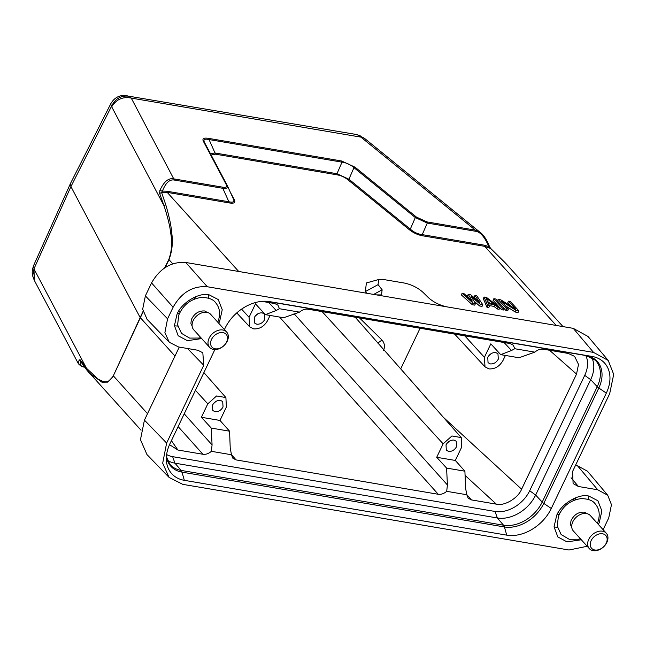<?xml version="1.0" encoding="UTF-8"?>
<svg xmlns="http://www.w3.org/2000/svg" width="646" height="646" viewBox="0 0 646 646"><rect width="100%" height="100%" fill="white"/><g stroke="black" fill="none" stroke-linecap="round" stroke-linejoin="round"><path stroke-width="0.97" d="M603.194 529.542L608.734 517.93L611.463 504.712L607.741 495.272L597.736 489.781L578.445 486.503L573.107 483.579L572.574 471.491L609.679 393.697L613.7 374.389L608.225 360.452L593.545 352.417L207.301 286.751C192.815 285.669 181.421 292.493 173.112 307.221L167.572 318.833L164.9 332.617L169.26 342.259L178.579 346.983L197.862 350.261L202.828 352.773L203.732 365.273L166.628 443.067L162.687 463.198L169.099 477.434L182.761 484.347L569.005 550.004L587.198 546.282M201.673 338.577L187.413 340.684L178.191 335.759L174.428 325.641L177.044 314.166C181.558 302.635 199.162 292.089 209.256 294.883L218.243 299.55L222.24 309.733L219.624 321.401L218.695 323.21M581.311 539.773L567.051 541.881L557.821 536.947L554.058 526.829L556.682 515.355C561.196 503.832 578.8 493.286 588.894 496.08L597.881 500.739L601.87 510.929L599.262 522.598L598.333 524.407M224.42 329.549L225.026 328.281A37.339 26.995 -42.1 0 1 268.833 301.504A37.339 26.995 -42.1 0 1 269.568 301.617L591.978 356.43A37.339 26.995 -42.1 0 1 606.319 393.099L551.28 508.483A37.339 26.995 -42.1 0 1 506.739 535.146L184.328 480.333A37.339 26.995 -42.1 0 1 166.361 459.758A37.339 26.995 -42.1 0 1 169.987 443.665L214.876 349.567M587.908 336.405L573.252 328.346L185.749 262.47C171.311 261.517 159.917 268.332 151.56 282.932L145.374 295.9L142.669 309.216L147.078 319.318M179.265 347.096L144.429 420.134L140.465 439.66L146.925 454.477M587.44 471.2L577.443 465.709L575.489 465.378M588.272 499.398L588.369 495.999M554.066 527.007L557.458 527.265M575.739 499.673L575.287 497.913M557.28 514.168L558.984 514.822M174.436 325.818L177.82 326.077M208.642 298.21L208.731 294.802M177.642 312.979L179.354 313.625M196.109 298.476L195.649 296.716M446.895 306.858C439.724 305.3 433.571 302.239 428.419 297.669L422.936 292.267C417.776 287.688 411.615 284.628 404.469 283.069L383.619 279.524L378.661 279.516L378.072 284.636L382.133 289.804L381.536 294.923L376.594 294.907M563.005 326.601L504.776 262.349L490.484 248.444L484.734 246.352L556.222 325.447M378.548 279.548L366.371 282.972L365.378 291.548L366.694 293.227M229.298 202.933C234.046 203.684 235.733 202.674 234.385 199.889L233.408 199.065C234.748 201.802 233.246 202.707 228.902 201.762L229.298 202.933L167.209 192.371L161.597 192.532L165.756 204.717C169.22 216.418 171.222 225.939 171.763 233.271C173.08 242.202 172.167 251.011 169.01 259.692L165.021 267.719M211.137 154.983L215.417 154.16L215.029 152.989L336.986 173.726L348.929 179.233L410.299 229.128C413.811 232.245 417.792 234.078 422.242 234.627L484.33 245.181L488.78 246.562L504.865 262.438M215.417 154.16L337.39 174.888C341.306 175.655 344.794 177.262 347.839 179.709L348.929 179.225L353.96 167.661L355.05 167.185L416.42 217.072L426.869 221.893L427.264 223.056L415.321 217.557L410.299 229.128L409.209 229.605C413.375 232.891 417.857 234.958 422.637 235.798L422.234 234.635L427.264 223.056L475.69 231.292C480.374 231.946 484.734 237.034 488.78 246.562L489.006 246.562M472.291 304.726L473.058 303.103L462.124 293.292L461.349 294.907L472.291 304.726L474.729 305.138L475.504 303.523L471.071 296.336L480.382 304.347L479.615 305.97L482.053 306.39L482.828 304.767L480.382 304.347M462.124 293.292L463.957 293.599L472.291 301.117L468.229 294.326L467.454 295.949L468.503 297.701M468.229 294.326L470.668 294.746L479.615 302.36L474.939 295.472L474.164 297.087L475.181 298.581M474.075 301.206L479.615 305.97M497.307 308.982L499.14 309.289L499.915 307.674L498.082 307.359L497.307 308.982L493.915 306.374L489.41 305.606M486.931 307.213L488.764 307.528L489.539 305.905L487.706 305.598L486.931 307.213L483.321 298.646L484.088 297.023L486.535 297.443L499.915 307.674M499.851 307.795L501.579 309.709L502.354 308.085L493.859 298.686L493.084 300.301L499.358 307.246M501.579 309.709L503.412 310.015L504.187 308.4L495.684 298.993L493.859 298.686M504.122 308.522L505.85 310.435L507.683 310.742L508.459 309.119L501.046 300.923L516.081 310.419L515.314 312.042L518.06 312.511L518.835 310.887L516.081 310.419M505.85 310.435L506.625 308.812L498.131 299.413L500.876 299.881L515.734 309.176L508.499 301.173L507.732 302.796L510.582 305.954M505.487 305.833L515.314 312.042M174.985 356.059L140.069 317.38L70.923 186.605L70.511 183.407M147.514 413.658L113.518 376.037L107.721 382.141L101.979 382.214L89.39 373.073L86.717 369.948L141.038 430.22M504.776 262.349L510.138 268.106M498.131 299.413L497.412 300.907M508.499 301.173L510.332 301.488L518.835 310.887M506.625 308.812L508.459 309.119M502.354 308.085L504.187 308.4M498.082 307.359L494.691 304.75L493.915 306.374M494.691 304.75L488.586 303.717L489.539 305.905M487.706 305.598L484.088 297.023M474.939 295.472L476.772 295.779L482.828 304.767M473.058 303.103L475.504 303.523M337.39 174.888L336.986 173.726L342.017 162.154C346.442 162.744 350.423 164.577 353.951 167.653M210.451 153.683L215.021 152.989L208.513 138.357L341.613 160.991L355.05 167.185M233.626 199.493L233.424 199.057M165.756 204.717L164.011 205.767L159.651 193.396L161.597 192.532L162.412 191.079L159.837 190.602C163.89 181.566 168.606 177.666 173.976 178.902L222.394 187.13C226.116 187.728 227.432 186.936 226.35 184.764L227.319 185.596C228.385 187.768 226.883 188.672 222.797 188.301L228.902 201.762L166.813 191.208L162.372 191.087M172.781 263.859L168.832 259.45C171.739 251.1 172.401 242.589 170.827 233.925C170.027 226.528 167.758 217.145 164.011 205.767L111.701 106.816C116.312 99.339 122.829 96.432 131.251 98.087L174.38 180.064C169.68 179.12 165.699 182.794 162.412 191.079M86.863 370.11L86.499 368.277L80.233 359.903L80.936 361.647M364.36 138.244L360.912 137.13L358.344 135.208L364.368 138.236L480.487 232.641M70.576 183.278L110.749 103.788L111.419 106.477C115.174 98.668 121.06 95.253 129.071 96.23L131.251 98.087L360.912 137.13L475.286 230.121L480.511 232.665C481.625 233.4 485.929 237.252 489.41 246.384L490.685 248.557M488.174 302.966L486.034 298.032L493.665 303.903L488.174 302.966M226.35 184.764L203.425 141.401L204.402 142.225C203.143 139.544 204.653 138.64 208.924 139.528M159.651 193.396L159.837 190.602M80.233 359.903L79.103 359.862L81.016 361.736C78.998 364.554 80.379 366.347 85.167 367.106M111.701 106.816L111.419 106.477L70.923 186.605L34.004 268.793L34.254 280.251L32.663 275.915C31.807 272.895 32.195 269.277 33.826 265.07L34.004 268.793L32.663 275.907M84.763 367.154C82.599 367.065 80.475 365.919 78.384 363.722L79.103 359.862M203.425 141.401C202.028 138.607 203.724 137.598 208.513 138.357M487.472 301.351L489.967 303.273M416.42 217.072L415.33 217.557L353.96 167.661M341.613 160.983L342.025 162.154L208.916 139.528M222.394 187.13L222.789 188.301L174.38 180.064M33.931 264.82L70.471 183.496M355.793 134.392L358.344 135.208M360.153 135.668L355.978 134.425L129.071 96.23M488.61 355.962L491.218 353.596M446.87 443.471L449.479 441.113M355.906 318.034L356.552 317.452M487.762 357.343L488.045 362.689L490.33 363.916C493.689 364.118 496.354 362.527 498.308 359.136L497.961 353.733L495.74 352.571C492.381 352.369 489.716 353.96 487.762 357.343M213.341 403.774L215.95 401.408M255.081 316.265L257.689 313.899M446.023 444.86L446.305 450.197L448.59 451.425C451.95 451.627 454.614 450.036 456.569 446.652L456.221 441.242L454.001 440.079C450.642 439.878 447.977 441.468 446.023 444.86M383.587 350.293C385.121 346.555 384.588 343.139 381.988 340.03L377.829 343.091M505.406 355.445L503.008 360.46C499.56 366.444 494.868 369.246 488.933 368.89L485.017 366.847L484.403 357.303L490.823 343.85L500.698 354.646L511.527 350.503L504.066 342.533M212.502 405.155L212.784 410.501L215.07 411.728C218.429 411.93 221.085 410.339 223.048 406.948L222.7 401.537L220.48 400.383C217.113 400.181 214.456 401.772 212.502 405.155M254.241 317.646L254.524 322.992L256.809 324.219C260.168 324.421 262.825 322.83 264.787 319.439L264.44 314.029L262.219 312.874C258.86 312.664 256.196 314.263 254.241 317.646M294.059 313.698L447.403 484.944L446.596 468.084L436.712 457.287L443.132 443.842L451.934 435.969L461.228 437.576L461.737 447L455.317 460.453L464.91 471.2L465.548 488.029L466.808 494.747L468.124 498.147L471.402 499.907L496.362 504.155C504.284 506.359 518.173 498.147 521.621 489.2L576.531 374.091L578.501 364.433L574.609 356.366L568.246 353.443L543.286 349.195C540.395 348.824 537.577 349.801 534.831 352.143L519.021 357.763L500.698 354.646M436.712 457.287L455.317 460.453M591.688 357.464A32.098 23.208 -42.1 0 1 590.678 379.662L535.647 495.054A32.098 23.208 -42.1 0 1 497.347 517.971L174.937 463.166A32.098 23.208 -42.1 0 1 167.467 460.315M446.596 468.084L464.91 471.2M400.698 368.866L420.07 328.249M270.076 315.442L267.678 320.456C264.23 326.432 259.53 329.242 253.603 328.879L249.687 326.836L249.073 317.291L255.493 303.846L265.369 314.642L276.197 310.5L268.736 302.522M169.527 444.674L177.908 450.02L202.925 454.267C205.816 454.647 208.634 453.662 211.379 451.328L212.074 444.941L211.266 428.08L201.382 417.284L207.794 403.831L216.596 395.958L225.898 397.565L226.399 406.996L219.987 420.449L201.382 417.284M211.266 428.08L229.58 431.197L219.987 420.449M534.831 352.143L514.733 348.727L513.304 345.198L510.146 343.559L307.956 309.192C305.065 308.82 302.247 309.797 299.502 312.131L283.683 317.751L265.369 314.642M585.785 355.542A29.046 20.995 -42.1 0 1 584.727 375.342L529.696 490.726A29.046 20.995 -42.1 0 1 495.046 511.462L172.635 456.657A29.046 20.995 -42.1 0 1 166.636 454.542M447.403 484.944L446.709 491.331L466.808 494.747M514.733 348.727L511.527 350.503M299.502 312.131L279.403 308.715L276.197 310.5M279.403 308.715L277.974 305.187L274.808 303.555L261.88 301.359M211.379 451.328L231.478 454.744L230.218 448.025L229.58 431.197M279.565 317.049L438.254 494.279C441.145 494.65 443.972 493.665 446.709 491.331M438.254 494.279L236.073 459.904L232.786 458.143L231.478 454.744M586.463 513.554A9.932 7.187 137.9 0 0 584.25 512.157C578.356 511.834 573.923 514.733 570.967 520.854L570.547 524.536A9.932 7.187 137.9 0 0 571.718 526.878M606.303 533.225L590.371 515.597A11.466 8.285 137.9 0 0 587.23 513.723A11.466 8.285 137.9 0 0 574.601 518.948A11.466 8.285 137.9 0 0 573.357 530.972L589.297 548.599A11.466 8.285 -42.1 0 1 590.533 536.568A11.466 8.285 -42.1 0 1 603.162 531.351A11.466 8.285 -42.1 0 1 606.303 533.225A11.466 8.285 -42.1 0 1 605.068 545.256A11.466 8.285 -42.1 0 1 592.439 550.481A11.466 8.285 -42.1 0 1 589.297 548.599M594.215 549.859A9.553 6.904 137.9 0 0 605.875 543.835A9.553 6.904 137.9 0 0 603.154 533.919A9.553 6.904 137.9 0 0 591.494 539.951A9.553 6.904 137.9 0 0 594.215 549.859M206.825 312.365A9.932 7.187 137.9 0 0 204.612 310.96C198.718 310.645 194.293 313.544 191.329 319.665L190.917 323.339A9.932 7.187 137.9 0 0 192.088 325.689M226.665 332.036L210.733 314.408A11.466 8.285 137.9 0 0 207.592 312.527A11.466 8.285 137.9 0 0 194.963 317.751A11.466 8.285 137.9 0 0 193.727 329.783L209.659 347.411A11.466 8.285 -42.1 0 1 210.895 335.379A11.466 8.285 -42.1 0 1 223.524 330.154A11.466 8.285 -42.1 0 1 226.665 332.036A11.466 8.285 -42.1 0 1 225.43 344.06A11.466 8.285 -42.1 0 1 212.8 349.284A11.466 8.285 -42.1 0 1 209.659 347.411M214.577 348.67A9.553 6.904 137.9 0 0 226.237 342.638A9.553 6.904 137.9 0 0 223.516 332.73A9.553 6.904 137.9 0 0 211.856 338.762A9.553 6.904 137.9 0 0 214.577 348.67M591.978 356.43L586.148 355.599A5.733 3.44 99.6 0 1 586.092 355.591L266.596 301.278L586.148 355.599A32.994 23.854 -42.1 0 1 598.818 388.012L543.787 503.395A32.994 23.854 -42.1 0 1 504.421 526.95A5.733 3.44 -80.4 0 0 503.541 525.214A32.405 23.426 137.9 0 0 542.204 502.079L597.235 386.696A32.405 23.426 137.9 0 0 595.354 360.226L586.092 355.591A5.733 3.44 99.6 0 1 586.035 355.583M166.418 456.641L169.841 464.24A32.405 23.426 137.9 0 0 181.13 470.409L503.541 525.214L497.347 517.971L495.046 511.462M172.635 456.657L174.937 463.166L181.13 470.409A5.733 3.44 99.6 0 1 182.011 472.145A32.994 23.854 -42.1 0 1 166.41 456.714M506.739 535.146L504.421 526.95L182.011 472.145L184.328 480.333M551.28 508.483L543.787 503.395A5.733 1.962 -154.5 0 1 542.204 502.079L535.647 495.054L529.696 490.726M606.319 393.099L598.818 388.012A5.733 1.962 -154.5 0 1 597.235 386.696L590.678 379.662L584.727 375.342M573.252 328.346L593.545 352.417M207.301 286.751L185.749 262.47M173.112 307.221L151.56 282.932M167.572 318.833L145.374 295.9M203.732 365.273L187.493 348.493M166.628 443.067L144.429 420.134M597.736 489.781L577.443 465.709M571.08 477.765L578.445 486.503M238.705 271.465L167.209 192.371L166.813 191.208M234.385 199.88L230.323 192.193M347.839 179.709L409.209 229.605M422.645 235.798L484.734 246.352L484.33 245.181M378.072 284.636L365.378 291.548M373.663 294.415L382.133 289.804M143.081 311.905L113.341 375.794C107.64 385.436 102.496 381.019 98.313 379.299L86.499 368.277L34.19 269.325M168.832 259.45L164.577 268.017M142.992 311.485L113.341 375.794M204.394 142.233L227.319 185.604M426.869 221.893L475.286 230.121L475.69 231.292M268.09 301.407L269.568 301.617M381.988 340.03L359.547 317.961M464.773 335.847L484.403 357.303M443.132 443.842L322.096 311.598M249.073 317.291L241.588 309.119M195.431 390.321L207.794 403.831M184.223 413.828L212.074 444.941M202.925 454.267L178.135 426.586M171.416 440.685L177.908 450.02M471.402 499.907L466.751 494.586M496.362 504.155L465.072 475.399M521.621 489.2L443.39 417.316M576.531 374.091L549.544 350.261M236.073 459.904L231.421 454.582M607.902 360.072L587.933 336.38M169.26 342.267L147.062 319.334M168.784 477.103L146.9 454.501M607.741 495.264L587.456 471.192M80.419 361.146L86.717 369.948M227.44 185.838L233.577 199.372M78.384 363.722L34.254 280.251M204.346 142.136L227.271 185.491M110.749 103.788C114.407 97.449 119.865 94.696 127.125 95.519M485.009 366.847L454.679 334.135M461.236 437.568L355.187 317.218M225.906 397.565L203.894 372.58M249.679 326.844L236.759 312.906M574.359 500.165L573.172 498.849M580.374 538.732L578.517 539.24L569.223 539.289L561.14 534.549L557.248 526.078L558.402 516.267C562.811 506.044 570.37 500.157 581.069 498.599C588.126 498.752 592.826 500.488 595.168 503.815C599.383 508.741 600.295 514.83 597.897 522.081L597.388 523.357M194.721 298.969L193.542 297.661M200.744 337.543L198.879 338.052L189.593 338.092L181.51 333.36L177.61 324.881L178.764 315.078C183.181 304.855 190.731 298.961 201.431 297.41C208.488 297.556 213.188 299.292 215.538 302.619C219.753 307.553 220.657 313.641 218.259 320.884L217.75 322.168M179.984 312.293L178.789 310.976M559.614 513.489L558.427 512.165"/></g></svg>
